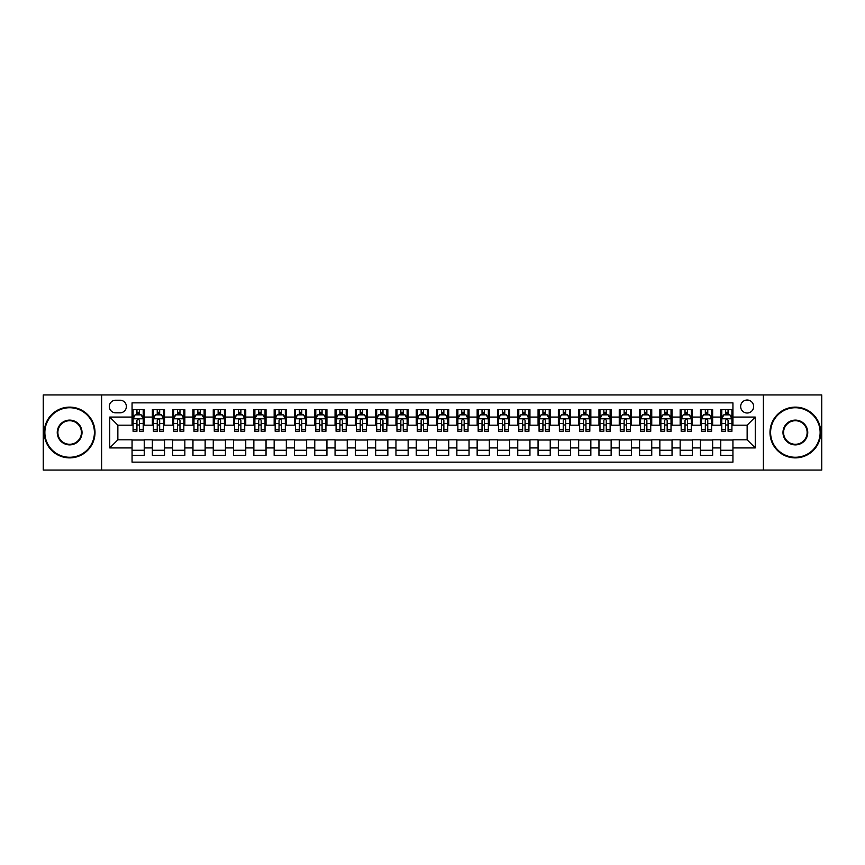 <?xml version="1.0" encoding="UTF-8"?>
<svg xmlns="http://www.w3.org/2000/svg" width="865" height="865" viewBox="0 0 865 865"><rect width="100%" height="100%" fill="white"/><g stroke="black" fill="none" stroke-linecap="round" stroke-linejoin="round"><path stroke-width="1.3" d="M747.144 400.019A6.498 6.498 0 0 0 740.656 406.518A6.498 6.498 0 0 0 747.144 413.016A6.498 6.498 0 0 0 753.642 406.518A6.498 6.498 0 0 0 747.144 400.019M763.384 470.052L821.75 470.052L821.75 394.948L763.384 394.948L763.384 470.052L101.616 470.052L101.616 394.948L43.25 394.948L43.25 470.052L101.616 470.052M732.936 409.664L720.761 409.664L720.761 417.071L712.641 417.071L712.641 425.191L720.761 425.191L720.761 417.071M712.641 417.071L712.641 409.664L700.455 409.664L700.455 417.071L692.335 417.071L692.335 425.191L700.455 425.191L700.455 417.071M692.335 417.071L692.335 409.664L680.16 409.664L680.16 417.071L672.04 417.071L672.04 425.191L680.16 425.191L680.16 417.071M672.04 417.071L672.04 409.664L659.854 409.664L659.854 417.071L651.734 417.071L651.734 425.191L659.854 425.191L659.854 417.071M651.734 417.071L651.734 409.664L639.559 409.664L639.559 417.071L631.439 417.071L631.439 425.191L639.559 425.191L639.559 417.071M631.439 417.071L631.439 409.664L619.254 409.664L619.254 417.071L611.144 417.071L611.144 425.191L619.254 425.191L619.254 417.071M611.144 417.071L611.144 409.664L598.958 409.664L598.958 417.071L590.838 417.071L590.838 425.191L598.958 425.191L598.958 417.071M590.838 417.071L590.838 409.664L578.663 409.664L578.663 417.071L570.543 417.071L570.543 425.191L578.663 425.191L578.663 417.071M570.543 417.071L570.543 409.664L558.357 409.664L558.357 417.071L550.237 417.071L550.237 425.191L558.357 425.191L558.357 417.071M550.237 417.071L550.237 409.664L538.062 409.664L538.062 417.071L529.942 417.071L529.942 425.191L538.062 425.191L538.062 417.071M529.942 417.071L529.942 409.664L517.757 409.664L517.757 417.071L509.636 417.071L509.636 425.191L517.757 425.191L517.757 417.071M509.636 417.071L509.636 409.664L497.462 409.664L497.462 417.071L489.341 417.071L489.341 425.191L497.462 425.191L497.462 417.071M489.341 417.071L489.341 409.664L477.156 409.664L477.156 417.071L469.035 417.071L469.035 425.191L477.156 425.191L477.156 417.071M469.035 417.071L469.035 409.664L456.861 409.664L456.861 417.071L448.74 417.071L448.74 425.191L456.861 425.191L456.861 417.071M448.74 417.071L448.74 409.664L436.555 409.664L436.555 417.071L428.445 417.071L428.445 425.191L436.555 425.191L436.555 417.071M428.445 417.071L428.445 409.664L416.26 409.664L416.26 417.071L408.139 417.071L408.139 425.191L416.26 425.191L416.26 417.071M408.139 417.071L408.139 409.664L395.965 409.664L395.965 417.071L387.844 417.071L387.844 425.191L395.965 425.191L395.965 417.071M387.844 417.071L387.844 409.664L375.659 409.664L375.659 417.071L367.539 417.071L367.539 425.191L375.659 425.191L375.659 417.071M367.539 417.071L367.539 409.664L355.364 409.664L355.364 417.071L347.243 417.071L347.243 425.191L355.364 425.191L355.364 417.071M347.243 417.071L347.243 409.664L335.058 409.664L335.058 417.071L326.938 417.071L326.938 425.191L335.058 425.191L335.058 417.071M326.938 417.071L326.938 409.664L314.763 409.664L314.763 417.071L306.643 417.071L306.643 425.191L314.763 425.191L314.763 417.071M306.643 417.071L306.643 409.664L294.457 409.664L294.457 417.071L286.337 417.071L286.337 425.191L294.457 425.191L294.457 417.071M286.337 417.071L286.337 409.664L274.162 409.664L274.162 417.071L266.042 417.071L266.042 425.191L274.162 425.191L274.162 417.071M266.042 417.071L266.042 409.664L253.856 409.664L253.856 417.071L245.746 417.071L245.746 425.191L253.856 425.191L253.856 417.071M245.746 417.071L245.746 409.664L233.561 409.664L233.561 417.071L225.441 417.071L225.441 425.191L233.561 425.191L233.561 417.071M225.441 417.071L225.441 409.664L213.266 409.664L213.266 417.071L205.146 417.071L205.146 425.191L213.266 425.191L213.266 417.071M205.146 417.071L205.146 409.664L192.96 409.664L192.96 417.071L184.84 417.071L184.84 425.191L192.96 425.191L192.96 417.071M184.84 417.071L184.84 409.664L172.665 409.664L172.665 417.071L164.545 417.071L164.545 425.191L172.665 425.191L172.665 417.071M164.545 417.071L164.545 409.664L152.359 409.664L152.359 425.191L144.239 425.191L144.239 409.664L132.064 409.664M132.064 455.336L144.239 455.336L144.239 439.809L152.359 439.809L152.359 455.336L164.545 455.336L164.545 439.809L172.665 439.809L172.665 447.929L164.545 447.929M172.665 447.929L172.665 455.336L184.84 455.336L184.84 439.809L192.96 439.809L192.96 447.929L184.84 447.929M192.96 447.929L192.96 455.336L205.146 455.336L205.146 439.809L213.266 439.809L213.266 447.929L205.146 447.929M213.266 447.929L213.266 455.336L225.441 455.336L225.441 439.809L233.561 439.809L233.561 447.929L225.441 447.929M233.561 447.929L233.561 455.336L245.746 455.336L245.746 439.809L253.856 439.809L253.856 447.929L245.746 447.929M253.856 447.929L253.856 455.336L266.042 455.336L266.042 439.809L274.162 439.809L274.162 447.929L266.042 447.929M274.162 447.929L274.162 455.336L286.337 455.336L286.337 439.809L294.457 439.809L294.457 447.929L286.337 447.929M294.457 447.929L294.457 455.336L306.643 455.336L306.643 439.809L314.763 439.809L314.763 447.929L306.643 447.929M314.763 447.929L314.763 455.336L326.938 455.336L326.938 439.809L335.058 439.809L335.058 447.929L326.938 447.929M335.058 447.929L335.058 455.336L347.243 455.336L347.243 439.809L355.364 439.809L355.364 447.929L347.243 447.929M355.364 447.929L355.364 455.336L367.539 455.336L367.539 439.809L375.659 439.809L375.659 447.929L367.539 447.929M375.659 447.929L375.659 455.336L387.844 455.336L387.844 439.809L395.965 439.809L395.965 447.929L387.844 447.929M395.965 447.929L395.965 455.336L408.139 455.336L408.139 439.809L416.26 439.809L416.26 447.929L408.139 447.929M416.26 447.929L416.26 455.336L428.445 455.336L428.445 439.809L436.555 439.809L436.555 447.929L428.445 447.929M436.555 447.929L436.555 455.336L448.74 455.336L448.74 439.809L456.861 439.809L456.861 447.929L448.74 447.929M456.861 447.929L456.861 455.336L469.035 455.336L469.035 439.809L477.156 439.809L477.156 447.929L469.035 447.929M477.156 447.929L477.156 455.336L489.341 455.336L489.341 439.809L497.462 439.809L497.462 447.929L489.341 447.929M497.462 447.929L497.462 455.336L509.636 455.336L509.636 439.809L517.757 439.809L517.757 447.929L509.636 447.929M517.757 447.929L517.757 455.336L529.942 455.336L529.942 439.809L538.062 439.809L538.062 447.929L529.942 447.929M538.062 447.929L538.062 455.336L550.237 455.336L550.237 439.809L558.357 439.809L558.357 447.929L550.237 447.929M558.357 447.929L558.357 455.336L570.543 455.336L570.543 439.809L578.663 439.809L578.663 447.929L570.543 447.929M578.663 447.929L578.663 455.336L590.838 455.336L590.838 439.809L598.958 439.809L598.958 447.929L590.838 447.929M598.958 447.929L598.958 455.336L611.144 455.336L611.144 439.809L619.254 439.809L619.254 447.929L611.144 447.929M619.254 447.929L619.254 455.336L631.439 455.336L631.439 439.809L639.559 439.809L639.559 447.929L631.439 447.929M639.559 447.929L639.559 455.336L651.734 455.336L651.734 439.809L659.854 439.809L659.854 447.929L651.734 447.929M659.854 447.929L659.854 455.336L672.04 455.336L672.04 439.809L680.16 439.809L680.16 447.929L672.04 447.929M680.16 447.929L680.16 455.336L692.335 455.336L692.335 439.809L700.455 439.809L700.455 447.929L692.335 447.929M700.455 447.929L700.455 455.336L712.641 455.336L712.641 439.809L720.761 439.809L720.761 447.929L712.641 447.929M115.618 412.81L120.084 412.81A6.293 6.293 0 0 0 126.377 406.518A6.293 6.293 0 0 0 120.084 400.225L115.618 400.225A6.293 6.293 0 0 0 109.325 406.518A6.293 6.293 0 0 0 115.618 412.81M763.384 394.948L101.616 394.948M732.936 417.071L732.936 402.863L132.064 402.863L132.064 425.191L117.856 425.191L117.856 439.809L132.064 439.809L132.064 462.137L732.936 462.137L732.936 439.809L747.144 439.809L747.144 425.191L732.936 425.191L732.936 417.071L755.264 417.071L755.264 447.929L732.936 447.929M132.064 447.929L109.736 447.929L109.736 417.071L132.064 417.071M720.761 447.929L720.761 455.336L732.936 455.336M132.064 414.735L133.08 414.735M136.93 414.735L139.373 414.735M143.222 414.735L144.239 414.735M132.064 424.985L133.08 424.985M136.93 424.985L139.373 424.985M143.222 424.985L144.239 424.985M132.064 440.015L144.239 440.015M132.064 450.265L144.239 450.265M152.359 424.985L153.375 424.985M157.235 424.985L159.668 424.985M163.528 424.985L164.545 424.985M152.359 414.735L153.375 414.735M157.235 414.735L159.668 414.735M163.528 414.735L164.545 414.735M152.359 440.015L164.545 440.015M152.359 450.265L164.545 450.265M172.665 440.015L184.84 440.015M172.665 450.265L184.84 450.265M172.665 414.735L173.681 414.735M177.53 414.735L179.974 414.735M183.823 414.735L184.84 414.735M172.665 424.985L173.681 424.985M177.53 424.985L179.974 424.985M183.823 424.985L184.84 424.985M192.96 440.015L205.146 440.015M192.96 450.265L205.146 450.265M192.96 414.735L193.976 414.735M197.836 414.735L200.269 414.735M204.129 414.735L205.146 414.735M192.96 424.985L193.976 424.985M197.836 424.985L200.269 424.985M204.129 424.985L205.146 424.985M213.266 440.015L225.441 440.015M213.266 450.265L225.441 450.265M213.266 414.735L214.271 414.735M218.131 414.735L220.564 414.735M224.424 414.735L225.441 414.735M213.266 424.985L214.271 424.985M218.131 424.985L220.564 424.985M224.424 424.985L225.441 424.985M233.561 440.015L245.746 440.015M233.561 450.265L245.746 450.265M233.561 414.735L234.577 414.735M238.437 414.735L240.87 414.735M244.73 414.735L245.746 414.735M233.561 424.985L234.577 424.985M238.437 424.985L240.87 424.985M244.73 424.985L245.746 424.985M253.856 440.015L266.042 440.015M253.856 450.265L266.042 450.265M253.856 414.735L254.872 414.735M258.732 414.735L261.165 414.735M265.025 414.735L266.042 414.735M253.856 424.985L254.872 424.985M258.732 424.985L261.165 424.985M265.025 424.985L266.042 424.985M274.162 440.015L286.337 440.015M274.162 450.265L286.337 450.265M274.162 414.735L275.178 414.735M279.038 414.735L281.471 414.735M285.331 414.735L286.337 414.735M274.162 424.985L275.178 424.985M279.038 424.985L281.471 424.985M285.331 424.985L286.337 424.985M294.457 440.015L306.643 440.015M294.457 450.265L306.643 450.265M294.457 414.735L295.473 414.735M299.333 414.735L301.766 414.735M305.626 414.735L306.643 414.735M294.457 424.985L295.473 424.985M299.333 424.985L301.766 424.985M305.626 424.985L306.643 424.985M314.763 440.015L326.938 440.015M314.763 450.265L326.938 450.265M314.763 414.735L315.779 414.735M319.628 414.735L322.072 414.735M325.921 414.735L326.938 414.735M314.763 424.985L315.779 424.985M319.628 424.985L322.072 424.985M325.921 424.985L326.938 424.985M335.058 440.015L347.243 440.015M335.058 450.265L347.243 450.265M335.058 414.735L336.074 414.735M339.934 414.735L342.367 414.735M346.227 414.735L347.243 414.735M335.058 424.985L336.074 424.985M339.934 424.985L342.367 424.985M346.227 424.985L347.243 424.985M355.364 440.015L367.539 440.015M355.364 450.265L367.539 450.265M355.364 414.735L356.38 414.735M360.229 414.735L362.673 414.735M366.522 414.735L367.539 414.735M355.364 424.985L356.38 424.985M360.229 424.985L362.673 424.985M366.522 424.985L367.539 424.985M375.659 440.015L387.844 440.015M375.659 450.265L387.844 450.265M375.659 414.735L376.675 414.735M380.535 414.735L382.968 414.735M386.828 414.735L387.844 414.735M375.659 424.985L376.675 424.985M380.535 424.985L382.968 424.985M386.828 424.985L387.844 424.985M395.965 440.015L408.139 440.015M395.965 450.265L408.139 450.265M395.965 414.735L396.97 414.735M400.83 414.735L403.263 414.735M407.123 414.735L408.139 414.735M395.965 424.985L396.97 424.985M400.83 424.985L403.263 424.985M407.123 424.985L408.139 424.985M416.26 440.015L428.445 440.015M416.26 450.265L428.445 450.265M416.26 414.735L417.276 414.735M421.136 414.735L423.569 414.735M427.429 414.735L428.445 414.735M416.26 424.985L417.276 424.985M421.136 424.985L423.569 424.985M427.429 424.985L428.445 424.985M436.555 440.015L448.74 440.015M436.555 450.265L448.74 450.265M436.555 414.735L437.571 414.735M441.431 414.735L443.864 414.735M447.724 414.735L448.74 414.735M436.555 424.985L437.571 424.985M441.431 424.985L443.864 424.985M447.724 424.985L448.74 424.985M456.861 440.015L469.035 440.015M456.861 450.265L469.035 450.265M456.861 414.735L457.877 414.735M461.737 414.735L464.17 414.735M468.03 414.735L469.035 414.735M456.861 424.985L457.877 424.985M461.737 424.985L464.17 424.985M468.03 424.985L469.035 424.985M477.156 440.015L489.341 440.015M477.156 450.265L489.341 450.265M477.156 414.735L478.172 414.735M482.032 414.735L484.465 414.735M488.325 414.735L489.341 414.735M477.156 424.985L478.172 424.985M482.032 424.985L484.465 424.985M488.325 424.985L489.341 424.985M497.462 440.015L509.636 440.015M497.462 450.265L509.636 450.265M497.462 414.735L498.478 414.735M502.327 414.735L504.771 414.735M508.62 414.735L509.636 414.735M497.462 424.985L498.478 424.985M502.327 424.985L504.771 424.985M508.62 424.985L509.636 424.985M517.757 440.015L529.942 440.015M517.757 450.265L529.942 450.265M517.757 414.735L518.773 414.735M522.633 414.735L525.066 414.735M528.926 414.735L529.942 414.735M517.757 424.985L518.773 424.985M522.633 424.985L525.066 424.985M528.926 424.985L529.942 424.985M538.062 440.015L550.237 440.015M538.062 450.265L550.237 450.265M538.062 414.735L539.079 414.735M542.928 414.735L545.372 414.735M549.221 414.735L550.237 414.735M538.062 424.985L539.079 424.985M542.928 424.985L545.372 424.985M549.221 424.985L550.237 424.985M558.357 440.015L570.543 440.015M558.357 450.265L570.543 450.265M558.357 414.735L559.374 414.735M563.234 414.735L565.667 414.735M569.527 414.735L570.543 414.735M558.357 424.985L559.374 424.985M563.234 424.985L565.667 424.985M569.527 424.985L570.543 424.985M578.663 440.015L590.838 440.015M578.663 450.265L590.838 450.265M578.663 414.735L579.669 414.735M583.529 414.735L585.962 414.735M589.822 414.735L590.838 414.735M578.663 424.985L579.669 424.985M583.529 424.985L585.962 424.985M589.822 424.985L590.838 424.985M598.958 440.015L611.144 440.015M598.958 450.265L611.144 450.265M598.958 414.735L599.975 414.735M603.835 414.735L606.268 414.735M610.128 414.735L611.144 414.735M598.958 424.985L599.975 424.985M603.835 424.985L606.268 424.985M610.128 424.985L611.144 424.985M619.254 440.015L631.439 440.015M619.254 450.265L631.439 450.265M619.254 414.735L620.27 414.735M624.13 414.735L626.563 414.735M630.423 414.735L631.439 414.735M619.254 424.985L620.27 424.985M624.13 424.985L626.563 424.985M630.423 424.985L631.439 424.985M639.559 440.015L651.734 440.015M639.559 450.265L651.734 450.265M639.559 414.735L640.576 414.735M644.436 414.735L646.869 414.735M650.729 414.735L651.734 414.735M639.559 424.985L640.576 424.985M644.436 424.985L646.869 424.985M650.729 424.985L651.734 424.985M659.854 440.015L672.04 440.015M659.854 450.265L672.04 450.265M659.854 414.735L660.871 414.735M664.731 414.735L667.164 414.735M671.024 414.735L672.04 414.735M659.854 424.985L660.871 424.985M664.731 424.985L667.164 424.985M671.024 424.985L672.04 424.985M680.16 440.015L692.335 440.015M680.16 450.265L692.335 450.265M680.16 414.735L681.177 414.735M685.026 414.735L687.47 414.735M691.319 414.735L692.335 414.735M680.16 424.985L681.177 424.985M685.026 424.985L687.47 424.985M691.319 424.985L692.335 424.985M700.455 440.015L712.641 440.015M700.455 450.265L712.641 450.265M700.455 414.735L701.472 414.735M705.332 414.735L707.765 414.735M711.625 414.735L712.641 414.735M700.455 424.985L701.472 424.985M705.332 424.985L707.765 424.985M711.625 424.985L712.641 424.985M720.761 440.015L732.936 440.015M720.761 450.265L732.936 450.265M720.761 414.735L721.778 414.735M725.627 414.735L728.071 414.735M731.92 414.735L732.936 414.735M720.761 424.985L721.778 424.985M725.627 424.985L728.071 424.985M731.92 424.985L732.936 424.985M117.856 425.191L109.736 417.071M117.856 439.809L109.736 447.929M755.264 417.071L747.144 425.191M755.264 447.929L747.144 439.809M139.373 412.302L136.93 412.302M143.222 429.624L139.373 429.624L139.373 431.278L143.222 431.278L143.222 418.898L141.2 414.843L135.102 414.843L133.08 418.898L133.08 431.278L136.93 431.278L136.93 429.624L133.08 429.624M133.08 418.898L133.08 409.664M143.222 418.898L143.222 409.664M136.93 414.843L136.93 409.664M139.373 409.664L139.373 414.843M139.373 429.624L139.373 420.422C138.562 418.855 137.751 418.855 136.93 420.422L136.93 429.624M69.643 407.739A24.761 24.761 0 0 0 44.872 432.5A24.761 24.761 0 0 0 69.643 457.261A24.761 24.761 0 0 0 94.404 432.5A24.761 24.761 0 0 0 69.643 407.739M69.643 457.877A25.377 25.377 0 0 1 44.266 432.5A25.377 25.377 0 0 1 69.643 407.123A25.377 25.377 0 0 1 95.009 432.5A25.377 25.377 0 0 1 69.643 457.877M69.643 420.12A12.38 12.38 0 0 1 82.024 432.5A12.38 12.38 0 0 1 69.643 444.88A12.38 12.38 0 0 1 57.252 432.5A12.38 12.38 0 0 1 69.643 420.12M69.643 444.275A11.775 11.775 0 0 0 81.418 432.5A11.775 11.775 0 0 0 69.643 420.725A11.775 11.775 0 0 0 57.869 432.5A11.775 11.775 0 0 0 69.643 444.275M795.357 407.739A24.761 24.761 0 0 0 770.596 432.5A24.761 24.761 0 0 0 795.357 457.261A24.761 24.761 0 0 0 820.128 432.5A24.761 24.761 0 0 0 795.357 407.739M795.357 457.877A25.377 25.377 0 0 1 769.991 432.5A25.377 25.377 0 0 1 795.357 407.123A25.377 25.377 0 0 1 820.734 432.5A25.377 25.377 0 0 1 795.357 457.877M795.357 420.12A12.38 12.38 0 0 1 807.748 432.5A12.38 12.38 0 0 1 795.357 444.88A12.38 12.38 0 0 1 782.976 432.5A12.38 12.38 0 0 1 795.357 420.12M795.357 444.275A11.775 11.775 0 0 0 807.132 432.5A11.775 11.775 0 0 0 795.357 420.725A11.775 11.775 0 0 0 783.582 432.5A11.775 11.775 0 0 0 795.357 444.275M159.668 412.302L157.235 412.302M163.528 429.624L159.668 429.624L159.668 431.278L163.528 431.278L163.528 418.898L161.496 414.843L155.408 414.843L153.375 418.898L153.375 431.278L157.235 431.278L157.235 429.624L153.375 429.624M153.375 418.898L153.375 409.664M163.528 418.898L163.528 409.664M157.235 414.843L157.235 409.664M159.668 409.664L159.668 414.843M159.668 429.624L159.668 420.422C158.857 418.855 158.046 418.855 157.235 420.422L157.235 429.624M179.974 412.302L177.53 412.302M183.823 429.624L179.974 429.624L179.974 431.278L183.823 431.278L183.823 418.898L181.801 414.843L175.703 414.843L173.681 418.898L173.681 431.278L177.53 431.278L177.53 429.624L173.681 429.624M173.681 418.898L173.681 409.664M183.823 418.898L183.823 409.664M177.53 414.843L177.53 409.664M179.974 409.664L179.974 414.843M179.974 429.624L179.974 420.422C179.163 418.855 178.341 418.855 177.53 420.422L177.53 429.624M200.269 412.302L197.836 412.302M204.129 429.624L200.269 429.624L200.269 431.278L204.129 431.278L204.129 418.898L202.096 414.843L196.009 414.843L193.976 418.898L193.976 431.278L197.836 431.278L197.836 429.624L193.976 429.624M193.976 418.898L193.976 409.664M204.129 418.898L204.129 409.664M197.836 414.843L197.836 409.664M200.269 409.664L200.269 414.843M200.269 429.624L200.269 420.422C199.458 418.855 198.647 418.855 197.836 420.422L197.836 429.624M220.564 412.302L218.131 412.302M224.424 429.624L220.564 429.624L220.564 431.278L224.424 431.278L224.424 418.898L222.392 414.843L216.304 414.843L214.271 418.898L214.271 431.278L218.131 431.278L218.131 429.624L214.271 429.624M214.271 418.898L214.271 409.664M224.424 418.898L224.424 409.664M218.131 414.843L218.131 409.664M220.564 409.664L220.564 414.843M220.564 429.624L220.564 420.422C219.753 418.855 218.942 418.855 218.131 420.422L218.131 429.624M240.87 412.302L238.437 412.302M244.73 429.624L240.87 429.624L240.87 431.278L244.73 431.278L244.73 418.898L242.697 414.843L236.61 414.843L234.577 418.898L234.577 431.278L238.437 431.278L238.437 429.624L234.577 429.624M234.577 418.898L234.577 409.664M244.73 418.898L244.73 409.664M238.437 414.843L238.437 409.664M240.87 409.664L240.87 414.843M240.87 429.624L240.87 420.422C240.059 418.855 239.248 418.855 238.437 420.422L238.437 429.624M261.165 412.302L258.732 412.302M265.025 429.624L261.165 429.624L261.165 431.278L265.025 431.278L265.025 418.898L262.992 414.843L256.905 414.843L254.872 418.898L254.872 431.278L258.732 431.278L258.732 429.624L254.872 429.624M254.872 418.898L254.872 409.664M265.025 418.898L265.025 409.664M258.732 414.843L258.732 409.664M261.165 409.664L261.165 414.843M261.165 429.624L261.165 420.422C260.354 418.855 259.543 418.855 258.732 420.422L258.732 429.624M281.471 412.302L279.038 412.302M285.331 429.624L281.471 429.624L281.471 431.278L285.331 431.278L285.331 418.898L283.298 414.843L277.211 414.843L275.178 418.898L275.178 431.278L279.038 431.278L279.038 429.624L275.178 429.624M275.178 418.898L275.178 409.664M285.331 418.898L285.331 409.664M279.038 414.843L279.038 409.664M281.471 409.664L281.471 414.843M281.471 429.624L281.471 420.422C280.66 418.855 279.849 418.855 279.038 420.422L279.038 429.624M301.766 412.302L299.333 412.302M305.626 429.624L301.766 429.624L301.766 431.278L305.626 431.278L305.626 418.898L303.593 414.843L297.506 414.843L295.473 418.898L295.473 431.278L299.333 431.278L299.333 429.624L295.473 429.624M295.473 418.898L295.473 409.664M305.626 418.898L305.626 409.664M299.333 414.843L299.333 409.664M301.766 409.664L301.766 414.843M301.766 429.624L301.766 420.422C300.955 418.855 300.144 418.855 299.333 420.422L299.333 429.624M322.072 412.302L319.628 412.302M325.921 429.624L322.072 429.624L322.072 431.278L325.921 431.278L325.921 418.898L323.899 414.843L317.801 414.843L315.779 418.898L315.779 431.278L319.628 431.278L319.628 429.624L315.779 429.624M315.779 418.898L315.779 409.664M325.921 418.898L325.921 409.664M319.628 414.843L319.628 409.664M322.072 409.664L322.072 414.843M322.072 429.624L322.072 420.422C321.261 418.855 320.45 418.855 319.628 420.422L319.628 429.624M342.367 412.302L339.934 412.302M346.227 429.624L342.367 429.624L342.367 431.278L346.227 431.278L346.227 418.898L344.194 414.843L338.107 414.843L336.074 418.898L336.074 431.278L339.934 431.278L339.934 429.624L336.074 429.624M336.074 418.898L336.074 409.664M346.227 418.898L346.227 409.664M339.934 414.843L339.934 409.664M342.367 409.664L342.367 414.843M342.367 429.624L342.367 420.422C341.556 418.855 340.745 418.855 339.934 420.422L339.934 429.624M362.673 412.302L360.229 412.302M366.522 429.624L362.673 429.624L362.673 431.278L366.522 431.278L366.522 418.898L364.5 414.843L358.402 414.843L356.38 418.898L356.38 431.278L360.229 431.278L360.229 429.624L356.38 429.624M356.38 418.898L356.38 409.664M366.522 418.898L366.522 409.664M360.229 414.843L360.229 409.664M362.673 409.664L362.673 414.843M362.673 429.624L362.673 420.422C361.862 418.855 361.04 418.855 360.229 420.422L360.229 429.624M382.968 412.302L380.535 412.302M386.828 429.624L382.968 429.624L382.968 431.278L386.828 431.278L386.828 418.898L384.795 414.843L378.708 414.843L376.675 418.898L376.675 431.278L380.535 431.278L380.535 429.624L376.675 429.624M376.675 418.898L376.675 409.664M386.828 418.898L386.828 409.664M380.535 414.843L380.535 409.664M382.968 409.664L382.968 414.843M382.968 429.624L382.968 420.422C382.157 418.855 381.346 418.855 380.535 420.422L380.535 429.624M403.263 412.302L400.83 412.302M407.123 429.624L403.263 429.624L403.263 431.278L407.123 431.278L407.123 418.898L405.09 414.843L399.003 414.843L396.97 418.898L396.97 431.278L400.83 431.278L400.83 429.624L396.97 429.624M396.97 418.898L396.97 409.664M407.123 418.898L407.123 409.664M400.83 414.843L400.83 409.664M403.263 409.664L403.263 414.843M403.263 429.624L403.263 420.422C402.452 418.855 401.641 418.855 400.83 420.422L400.83 429.624M423.569 412.302L421.136 412.302M427.429 429.624L423.569 429.624L423.569 431.278L427.429 431.278L427.429 418.898L425.396 414.843L419.309 414.843L417.276 418.898L417.276 431.278L421.136 431.278L421.136 429.624L417.276 429.624M417.276 418.898L417.276 409.664M427.429 418.898L427.429 409.664M421.136 414.843L421.136 409.664M423.569 409.664L423.569 414.843M423.569 429.624L423.569 420.422C422.758 418.855 421.947 418.855 421.136 420.422L421.136 429.624M443.864 412.302L441.431 412.302M447.724 429.624L443.864 429.624L443.864 431.278L447.724 431.278L447.724 418.898L445.691 414.843L439.604 414.843L437.571 418.898L437.571 431.278L441.431 431.278L441.431 429.624L437.571 429.624M437.571 418.898L437.571 409.664M447.724 418.898L447.724 409.664M441.431 414.843L441.431 409.664M443.864 409.664L443.864 414.843M443.864 429.624L443.864 420.422C443.053 418.855 442.242 418.855 441.431 420.422L441.431 429.624M464.17 412.302L461.737 412.302M468.03 429.624L464.17 429.624L464.17 431.278L468.03 431.278L468.03 418.898L465.997 414.843L459.91 414.843L457.877 418.898L457.877 431.278L461.737 431.278L461.737 429.624L457.877 429.624M457.877 418.898L457.877 409.664M468.03 418.898L468.03 409.664M461.737 414.843L461.737 409.664M464.17 409.664L464.17 414.843M464.17 429.624L464.17 420.422C463.359 418.855 462.548 418.855 461.737 420.422L461.737 429.624M484.465 412.302L482.032 412.302M488.325 429.624L484.465 429.624L484.465 431.278L488.325 431.278L488.325 418.898L486.292 414.843L480.205 414.843L478.172 418.898L478.172 431.278L482.032 431.278L482.032 429.624L478.172 429.624M478.172 418.898L478.172 409.664M488.325 418.898L488.325 409.664M482.032 414.843L482.032 409.664M484.465 409.664L484.465 414.843M484.465 429.624L484.465 420.422C483.654 418.855 482.843 418.855 482.032 420.422L482.032 429.624M504.771 412.302L502.327 412.302M508.62 429.624L504.771 429.624L504.771 431.278L508.62 431.278L508.62 418.898L506.598 414.843L500.5 414.843L498.478 418.898L498.478 431.278L502.327 431.278L502.327 429.624L498.478 429.624M498.478 418.898L498.478 409.664M508.62 418.898L508.62 409.664M502.327 414.843L502.327 409.664M504.771 409.664L504.771 414.843M504.771 429.624L504.771 420.422C503.96 418.855 503.149 418.855 502.327 420.422L502.327 429.624M525.066 412.302L522.633 412.302M528.926 429.624L525.066 429.624L525.066 431.278L528.926 431.278L528.926 418.898L526.893 414.843L520.806 414.843L518.773 418.898L518.773 431.278L522.633 431.278L522.633 429.624L518.773 429.624M518.773 418.898L518.773 409.664M528.926 418.898L528.926 409.664M522.633 414.843L522.633 409.664M525.066 409.664L525.066 414.843M525.066 429.624L525.066 420.422C524.255 418.855 523.444 418.855 522.633 420.422L522.633 429.624M545.372 412.302L542.928 412.302M549.221 429.624L545.372 429.624L545.372 431.278L549.221 431.278L549.221 418.898L547.199 414.843L541.101 414.843L539.079 418.898L539.079 431.278L542.928 431.278L542.928 429.624L539.079 429.624M539.079 418.898L539.079 409.664M549.221 418.898L549.221 409.664M542.928 414.843L542.928 409.664M545.372 409.664L545.372 414.843M545.372 429.624L545.372 420.422C544.561 418.855 543.739 418.855 542.928 420.422L542.928 429.624M565.667 412.302L563.234 412.302M569.527 429.624L565.667 429.624L565.667 431.278L569.527 431.278L569.527 418.898L567.494 414.843L561.407 414.843L559.374 418.898L559.374 431.278L563.234 431.278L563.234 429.624L559.374 429.624M559.374 418.898L559.374 409.664M569.527 418.898L569.527 409.664M563.234 414.843L563.234 409.664M565.667 409.664L565.667 414.843M565.667 429.624L565.667 420.422C564.856 418.855 564.045 418.855 563.234 420.422L563.234 429.624M585.962 412.302L583.529 412.302M589.822 429.624L585.962 429.624L585.962 431.278L589.822 431.278L589.822 418.898L587.789 414.843L581.702 414.843L579.669 418.898L579.669 431.278L583.529 431.278L583.529 429.624L579.669 429.624M579.669 418.898L579.669 409.664M589.822 418.898L589.822 409.664M583.529 414.843L583.529 409.664M585.962 409.664L585.962 414.843M585.962 429.624L585.962 420.422C585.151 418.855 584.34 418.855 583.529 420.422L583.529 429.624M606.268 412.302L603.835 412.302M610.128 429.624L606.268 429.624L606.268 431.278L610.128 431.278L610.128 418.898L608.095 414.843L602.008 414.843L599.975 418.898L599.975 431.278L603.835 431.278L603.835 429.624L599.975 429.624M599.975 418.898L599.975 409.664M610.128 418.898L610.128 409.664M603.835 414.843L603.835 409.664M606.268 409.664L606.268 414.843M606.268 429.624L606.268 420.422C605.457 418.855 604.646 418.855 603.835 420.422L603.835 429.624M626.563 412.302L624.13 412.302M630.423 429.624L626.563 429.624L626.563 431.278L630.423 431.278L630.423 418.898L628.39 414.843L622.303 414.843L620.27 418.898L620.27 431.278L624.13 431.278L624.13 429.624L620.27 429.624M620.27 418.898L620.27 409.664M630.423 418.898L630.423 409.664M624.13 414.843L624.13 409.664M626.563 409.664L626.563 414.843M626.563 429.624L626.563 420.422C625.752 418.855 624.941 418.855 624.13 420.422L624.13 429.624M646.869 412.302L644.436 412.302M650.729 429.624L646.869 429.624L646.869 431.278L650.729 431.278L650.729 418.898L648.696 414.843L642.609 414.843L640.576 418.898L640.576 431.278L644.436 431.278L644.436 429.624L640.576 429.624M640.576 418.898L640.576 409.664M650.729 418.898L650.729 409.664M644.436 414.843L644.436 409.664M646.869 409.664L646.869 414.843M646.869 429.624L646.869 420.422C646.058 418.855 645.247 418.855 644.436 420.422L644.436 429.624M667.164 412.302L664.731 412.302M671.024 429.624L667.164 429.624L667.164 431.278L671.024 431.278L671.024 418.898L668.991 414.843L662.904 414.843L660.871 418.898L660.871 431.278L664.731 431.278L664.731 429.624L660.871 429.624M660.871 418.898L660.871 409.664M671.024 418.898L671.024 409.664M664.731 414.843L664.731 409.664M667.164 409.664L667.164 414.843M667.164 429.624L667.164 420.422C666.353 418.855 665.542 418.855 664.731 420.422L664.731 429.624M687.47 412.302L685.026 412.302M691.319 429.624L687.47 429.624L687.47 431.278L691.319 431.278L691.319 418.898L689.297 414.843L683.199 414.843L681.177 418.898L681.177 431.278L685.026 431.278L685.026 429.624L681.177 429.624M681.177 418.898L681.177 409.664M691.319 418.898L691.319 409.664M685.026 414.843L685.026 409.664M687.47 409.664L687.47 414.843M687.47 429.624L687.47 420.422C686.659 418.855 685.848 418.855 685.026 420.422L685.026 429.624M707.765 412.302L705.332 412.302M711.625 429.624L707.765 429.624L707.765 431.278L711.625 431.278L711.625 418.898L709.592 414.843L703.505 414.843L701.472 418.898L701.472 431.278L705.332 431.278L705.332 429.624L701.472 429.624M701.472 418.898L701.472 409.664M711.625 418.898L711.625 409.664M705.332 414.843L705.332 409.664M707.765 409.664L707.765 414.843M707.765 429.624L707.765 420.422C706.954 418.855 706.143 418.855 705.332 420.422L705.332 429.624M728.071 412.302L725.627 412.302M731.92 429.624L728.071 429.624L728.071 431.278L731.92 431.278L731.92 418.898L729.898 414.843L723.8 414.843L721.778 418.898L721.778 431.278L725.627 431.278L725.627 429.624L721.778 429.624M721.778 418.898L721.778 409.664M731.92 418.898L731.92 409.664M725.627 414.843L725.627 409.664M728.071 409.664L728.071 414.843M728.071 429.624L728.071 420.422C727.26 418.855 726.438 418.855 725.627 420.422L725.627 429.624M152.359 447.929L144.239 447.929M152.359 417.071L144.239 417.071M143.179 418.801L133.124 418.801M133.08 415.957L134.551 415.957M141.752 415.957L143.222 415.957M136.93 423.601L133.08 423.601M143.222 423.601L139.373 423.601M139.373 413.589L136.93 413.589M163.474 418.801L153.429 418.801M153.375 415.957L154.846 415.957M162.058 415.957L163.528 415.957M157.235 423.601L153.375 423.601M163.528 423.601L159.668 423.601M159.668 413.589L157.235 413.589M183.78 418.801L173.724 418.801M173.681 415.957L175.152 415.957M182.353 415.957L183.823 415.957M177.53 423.601L173.681 423.601M183.823 423.601L179.974 423.601M179.974 413.589L177.53 413.589M204.075 418.801L194.03 418.801M193.976 415.957L195.447 415.957M202.659 415.957L204.129 415.957M197.836 423.601L193.976 423.601M204.129 423.601L200.269 423.601M200.269 413.589L197.836 413.589M224.37 418.801L214.325 418.801M214.271 415.957L215.753 415.957M222.954 415.957L224.424 415.957M218.131 423.601L214.271 423.601M224.424 423.601L220.564 423.601M220.564 413.589L218.131 413.589M244.676 418.801L234.631 418.801M234.577 415.957L236.048 415.957M243.26 415.957L244.73 415.957M238.437 423.601L234.577 423.601M244.73 423.601L240.87 423.601M240.87 413.589L238.437 413.589M264.971 418.801L254.926 418.801M254.872 415.957L256.343 415.957M263.555 415.957L265.025 415.957M258.732 423.601L254.872 423.601M265.025 423.601L261.165 423.601M261.165 413.589L258.732 413.589M285.277 418.801L275.221 418.801M275.178 415.957L276.649 415.957M283.85 415.957L285.331 415.957M279.038 423.601L275.178 423.601M285.331 423.601L281.471 423.601M281.471 413.589L279.038 413.589M305.572 418.801L295.527 418.801M295.473 415.957L296.944 415.957M304.156 415.957L305.626 415.957M299.333 423.601L295.473 423.601M305.626 423.601L301.766 423.601M301.766 413.589L299.333 413.589M325.878 418.801L315.822 418.801M315.779 415.957L317.25 415.957M324.451 415.957L325.921 415.957M319.628 423.601L315.779 423.601M325.921 423.601L322.072 423.601M322.072 413.589L319.628 413.589M346.173 418.801L336.128 418.801M336.074 415.957L337.545 415.957M344.757 415.957L346.227 415.957M339.934 423.601L336.074 423.601M346.227 423.601L342.367 423.601M342.367 413.589L339.934 413.589M366.479 418.801L356.423 418.801M356.38 415.957L357.851 415.957M365.052 415.957L366.522 415.957M360.229 423.601L356.38 423.601M366.522 423.601L362.673 423.601M362.673 413.589L360.229 413.589M386.774 418.801L376.729 418.801M376.675 415.957L378.146 415.957M385.358 415.957L386.828 415.957M380.535 423.601L376.675 423.601M386.828 423.601L382.968 423.601M382.968 413.589L380.535 413.589M407.08 418.801L397.024 418.801M396.97 415.957L398.451 415.957M405.653 415.957L407.123 415.957M400.83 423.601L396.97 423.601M407.123 423.601L403.263 423.601M403.263 413.589L400.83 413.589M427.375 418.801L417.33 418.801M417.276 415.957L418.746 415.957M425.958 415.957L427.429 415.957M421.136 423.601L417.276 423.601M427.429 423.601L423.569 423.601M423.569 413.589L421.136 413.589M447.67 418.801L437.625 418.801M437.571 415.957L439.042 415.957M446.254 415.957L447.724 415.957M441.431 423.601L437.571 423.601M447.724 423.601L443.864 423.601M443.864 413.589L441.431 413.589M467.976 418.801L457.92 418.801M457.877 415.957L459.347 415.957M466.549 415.957L468.03 415.957M461.737 423.601L457.877 423.601M468.03 423.601L464.17 423.601M464.17 413.589L461.737 413.589M488.271 418.801L478.226 418.801M478.172 415.957L479.643 415.957M486.854 415.957L488.325 415.957M482.032 423.601L478.172 423.601M488.325 423.601L484.465 423.601M484.465 413.589L482.032 413.589M508.577 418.801L498.521 418.801M498.478 415.957L499.948 415.957M507.15 415.957L508.62 415.957M502.327 423.601L498.478 423.601M508.62 423.601L504.771 423.601M504.771 413.589L502.327 413.589M528.872 418.801L518.827 418.801M518.773 415.957L520.243 415.957M527.455 415.957L528.926 415.957M522.633 423.601L518.773 423.601M528.926 423.601L525.066 423.601M525.066 413.589L522.633 413.589M549.178 418.801L539.122 418.801M539.079 415.957L540.549 415.957M547.75 415.957L549.221 415.957M542.928 423.601L539.079 423.601M549.221 423.601L545.372 423.601M545.372 413.589L542.928 413.589M569.473 418.801L559.428 418.801M559.374 415.957L560.844 415.957M568.056 415.957L569.527 415.957M563.234 423.601L559.374 423.601M569.527 423.601L565.667 423.601M565.667 413.589L563.234 413.589M589.779 418.801L579.723 418.801M579.669 415.957L581.15 415.957M588.351 415.957L589.822 415.957M583.529 423.601L579.669 423.601M589.822 423.601L585.962 423.601M585.962 413.589L583.529 413.589M610.074 418.801L600.029 418.801M599.975 415.957L601.445 415.957M608.657 415.957L610.128 415.957M603.835 423.601L599.975 423.601M610.128 423.601L606.268 423.601M606.268 413.589L603.835 413.589M630.369 418.801L620.324 418.801M620.27 415.957L621.74 415.957M628.952 415.957L630.423 415.957M624.13 423.601L620.27 423.601M630.423 423.601L626.563 423.601M626.563 413.589L624.13 413.589M650.675 418.801L640.63 418.801M640.576 415.957L642.046 415.957M649.247 415.957L650.729 415.957M644.436 423.601L640.576 423.601M650.729 423.601L646.869 423.601M646.869 413.589L644.436 413.589M670.97 418.801L660.925 418.801M660.871 415.957L662.341 415.957M669.553 415.957L671.024 415.957M664.731 423.601L660.871 423.601M671.024 423.601L667.164 423.601M667.164 413.589L664.731 413.589M691.276 418.801L681.22 418.801M681.177 415.957L682.647 415.957M689.848 415.957L691.319 415.957M685.026 423.601L681.177 423.601M691.319 423.601L687.47 423.601M687.47 413.589L685.026 413.589M711.571 418.801L701.526 418.801M701.472 415.957L702.942 415.957M710.154 415.957L711.625 415.957M705.332 423.601L701.472 423.601M711.625 423.601L707.765 423.601M707.765 413.589L705.332 413.589M731.877 418.801L721.821 418.801M721.778 415.957L723.248 415.957M730.449 415.957L731.92 415.957M725.627 423.601L721.778 423.601M731.92 423.601L728.071 423.601M728.071 413.589L725.627 413.589"/></g></svg>
